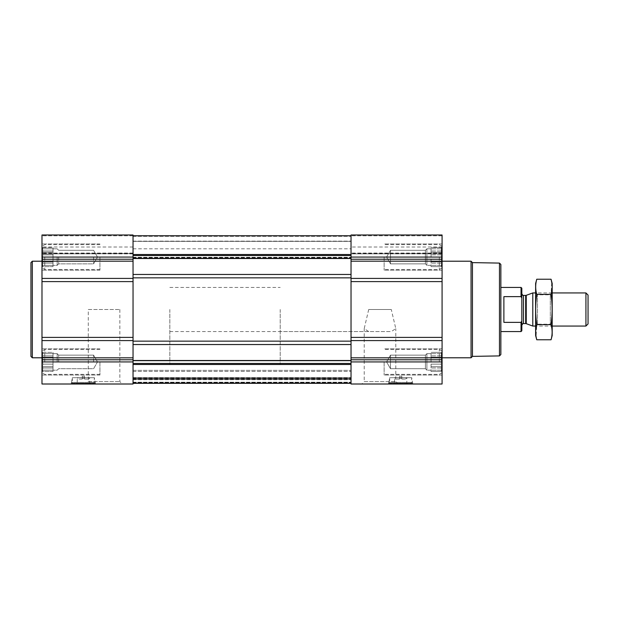 <?xml version="1.0" encoding="UTF-8"?>
<svg xmlns="http://www.w3.org/2000/svg" width="619" height="619" viewBox="0 0 619 619"><rect width="100%" height="100%" fill="white"/><g stroke="black" fill="none" stroke-linecap="round" stroke-linejoin="round"><path stroke-width="0.46" stroke-dasharray="3.1 2.32" d="M368.707 309.5L391.293 309.5L395.789 328.619L391.293 331.575L368.707 331.575L364.212 328.619L368.707 309.5L391.293 309.5M361.844 384.004L398.149 384.004L361.844 384.004L364.212 381.637L395.789 381.637L364.212 381.637L364.212 328.619M41.984 257.071L41.984 234.996L41.984 253.867L41.984 234.996L133.046 234.996L133.046 253.867L133.046 234.996L41.984 234.996L133.046 234.996L133.046 257.071L41.984 257.071L41.984 384.004L133.046 384.004L133.046 340.582L41.984 340.582M42.935 259.291L42.363 257.071L42.935 259.291L42.363 261.852L42.935 259.291L42.363 257.071L42.935 254.858L42.363 257.071L42.935 259.291L42.363 261.852L42.935 263.137L42.363 261.852L42.935 259.291L53.025 259.291L53.025 257.071L42.363 257.071L42.935 254.858L42.363 252.297L42.935 254.858L42.363 257.071L53.025 257.071L53.025 254.858L42.935 254.858L42.363 252.297L42.935 251.012L42.363 252.297L42.935 254.858L53.025 254.858L53.025 252.297L42.363 252.297L42.935 251.012L42.363 248.799L42.935 251.012L42.363 252.297L53.025 252.297L53.025 251.012L42.935 251.012L42.363 248.799L42.935 248.799L42.363 248.799L42.935 251.012L53.025 251.012L53.025 248.799L42.363 248.799L42.935 248.799L42.363 247.515L42.935 248.799L53.025 248.799L42.935 248.799L42.363 247.515L42.935 248.799L53.025 248.799L53.025 247.515L42.363 247.515L41.984 246.865L42.363 247.515L53.025 247.515L53.025 259.291L42.935 259.291L53.025 259.291L53.025 261.852L42.363 261.852L42.935 263.137L42.363 265.35L42.935 263.137L42.363 261.852L53.025 261.852L53.025 263.137L42.935 263.137L42.363 265.35L42.935 265.35L42.363 265.35L42.935 263.137L53.025 263.137L53.025 265.35L42.363 265.35L42.935 265.35L42.363 266.634L42.935 265.35L53.025 265.35L42.935 265.35L42.363 266.634L42.935 265.35L53.025 265.35L53.025 266.634L42.363 266.634L41.984 267.284L42.363 266.634L53.025 266.634L53.025 248.799L53.025 257.071L42.363 257.071L53.025 257.071L53.025 254.858L42.935 254.858L53.025 254.858L53.025 252.297L42.363 252.297L53.025 252.297L53.025 251.012L42.935 251.012L53.025 251.012L53.025 248.799L42.363 248.799L53.025 248.799L42.935 248.799L53.025 248.799L53.025 247.515L53.025 259.291L42.935 259.291M42.935 364.142L42.363 361.929L42.935 364.142L42.363 366.703L42.935 364.142L42.363 361.929L42.935 359.709L42.363 361.929L42.935 364.142L42.363 366.703L42.935 367.988L42.363 366.703L42.935 364.142L53.025 364.142L53.025 361.929L42.363 361.929L42.935 359.709L42.363 357.148L42.935 359.709L42.363 361.929L53.025 361.929L53.025 359.709L42.935 359.709L42.363 357.148L42.935 355.863L42.363 357.148L42.935 359.709L53.025 359.709L53.025 357.148L42.363 357.148L42.935 355.863L42.363 353.65L42.935 355.863L42.363 357.148L53.025 357.148L53.025 355.863L42.935 355.863L42.363 353.65L42.935 353.65L42.363 353.65L42.935 355.863L53.025 355.863L53.025 353.65L42.363 353.65L42.935 353.65L42.363 352.366L42.935 353.65L53.025 353.65L42.935 353.65L42.363 352.366L42.935 353.65L53.025 353.65L53.025 352.366L42.363 352.366L41.984 351.716L42.363 352.366L53.025 352.366L53.025 364.142L42.935 364.142L53.025 364.142L53.025 366.703L42.363 366.703L42.935 367.988L42.363 370.201L42.935 367.988L42.363 366.703L53.025 366.703L53.025 367.988L42.935 367.988L42.363 370.201L42.935 370.201L42.363 370.201L42.935 367.988L53.025 367.988L53.025 370.201L42.363 370.201L42.935 370.201L42.363 371.485L42.935 370.201L53.025 370.201L42.935 370.201L42.363 371.485L42.935 370.201L53.025 370.201L53.025 371.485L42.363 371.485L41.984 372.135L42.363 371.485L53.025 371.485L53.025 353.65L53.025 361.929L42.363 361.929L53.025 361.929L53.025 359.709L42.935 359.709L53.025 359.709L53.025 357.148L42.363 357.148L53.025 357.148L53.025 355.863L42.935 355.863L53.025 355.863L53.025 353.65L42.363 353.65L53.025 353.65L42.935 353.65L53.025 353.65L53.025 352.366L53.025 364.142L42.935 364.142M84.478 379.037L88.146 379.037L84.478 379.037L84.478 378.178L84.478 379.037M441.711 265.35L441.138 265.35L441.711 265.35L441.138 263.137L441.711 266.634L441.138 265.35L441.711 265.35L441.138 263.137L441.711 261.852L441.138 263.137L441.711 265.35L431.048 265.35L431.048 266.634L431.048 247.515L431.048 266.634L431.048 247.515L431.048 265.35L426.909 265.35L426.909 248.799L426.909 265.35L426.909 248.799L426.909 265.35L425.415 263.856L425.415 250.293L425.415 263.856L425.415 250.293L425.415 263.856L390.488 263.856L390.488 250.293L390.488 263.856L390.488 250.293L390.488 263.856L386.566 257.071L390.488 250.293L425.415 250.293L426.909 248.799L431.048 248.799L431.048 257.071L431.048 248.799L426.909 248.799L425.415 250.293L390.488 250.293L386.566 257.071L390.488 263.856L425.415 263.856L426.909 265.35L441.138 265.35L441.711 266.634L441.138 265.35L431.048 265.35L441.711 265.35M441.138 259.291L441.711 261.852L441.138 259.291L441.711 257.071L441.138 259.291L441.711 261.852L441.138 263.137L441.711 261.852L441.138 259.291L441.711 257.071L441.138 254.858L441.711 257.071L441.138 259.291L431.048 259.291L431.048 263.137L431.048 259.291L441.138 259.291M442.082 340.582L442.082 234.996L351.027 234.996L351.027 384.004L442.082 384.004L442.082 340.582L351.027 340.582M441.711 252.297L441.138 254.858L441.711 252.297L441.138 251.012L441.711 252.297L441.138 254.858L441.711 257.071L441.138 254.858L441.711 248.799L441.138 251.012L441.711 252.297L431.048 252.297L441.711 252.297M441.138 248.799L441.711 248.799L441.138 248.799L441.711 247.515L441.138 251.012L441.711 247.515L441.138 248.799L431.048 248.799L441.138 248.799M441.711 370.201L441.138 370.201L441.711 370.201L441.138 367.988L441.711 371.485L441.138 370.201L441.711 370.201L441.138 367.988L441.711 366.703L441.138 367.988L441.711 370.201L431.048 370.201L431.048 371.485L431.048 352.366L431.048 371.485L431.048 352.366L431.048 370.201L426.909 370.201L426.909 353.65L426.909 370.201L426.909 353.65L426.909 370.201L425.415 368.707L425.415 355.144L425.415 368.707L425.415 355.144L425.415 368.707L390.488 368.707L390.488 355.144L390.488 368.707L390.488 355.144L390.488 368.707L386.566 361.929L390.488 355.144L425.415 355.144L426.909 353.65L431.048 353.65L431.048 361.929L431.048 353.65L426.909 353.65L425.415 355.144L390.488 355.144L386.566 361.929L390.488 368.707L425.415 368.707L426.909 370.201L441.138 370.201L441.711 371.485L441.138 370.201L431.048 370.201L441.711 370.201M441.138 364.142L441.711 366.703L441.138 364.142L441.711 361.929L441.138 364.142L441.711 366.703L441.138 367.988L441.711 366.703L441.138 364.142L441.711 361.929L441.138 359.709L441.711 361.929L441.138 364.142L431.048 364.142L431.048 367.988L431.048 364.142L441.138 364.142M441.711 357.148L441.138 359.709L441.711 357.148L441.138 355.863L441.711 357.148L441.138 359.709L441.711 361.929L441.138 359.709L441.711 353.65L441.138 355.863L441.711 357.148L431.048 357.148L441.711 357.148M441.138 353.65L441.711 353.65L441.138 353.65L441.711 352.366L441.138 355.863L441.711 352.366L441.138 353.65L431.048 353.65L441.138 353.65M401.801 379.037L405.468 379.037L401.801 379.037L401.801 378.178L401.801 379.037M133.046 383.223L133.046 364.49L133.046 383.231L133.046 378.07L133.046 383.231L351.027 383.223L351.027 364.49L351.027 383.231L351.027 377.513L351.027 383.231L133.046 383.231M133.046 254.51L133.046 235.769L133.046 255.562L133.046 254.51L351.027 254.51L351.027 235.769L351.027 254.51M133.046 383.308L133.046 377.513L133.046 383.308L351.027 383.308L351.027 370.34L351.027 383.308L133.046 383.308L351.027 383.308M442.082 234.996L351.027 234.996L442.082 234.996L442.082 253.867L442.082 234.996M442.082 253.573L442.082 247.004L442.082 253.573L351.027 253.867L351.027 247.004L351.027 253.573L442.082 253.573M388.554 384.004L412.834 384.004L388.554 384.004L388.554 383.176L412.834 383.176L388.554 383.176L388.825 382.426L412.564 382.426L388.825 382.426L389.661 377.706L411.728 377.706L389.661 377.706L389.661 383.285L411.728 383.285L389.661 383.285L390.071 384.004L411.318 384.004L390.071 384.004M442.082 361.929L442.082 375.037L442.082 348.822L442.082 375.037L442.082 348.822L442.082 372.746L442.082 351.105L442.082 372.746L442.082 351.105L442.082 361.929L351.027 361.929M442.082 257.071L442.082 270.178L442.082 243.963L442.082 270.178L442.082 243.963L442.082 267.895L442.082 246.254L442.082 267.895L442.082 246.254L442.082 257.071L351.027 257.071M442.082 309.5L442.082 357.79L442.082 309.5M351.027 364.49L351.027 360.498L351.027 364.49L133.046 364.49L133.046 360.498L133.046 364.49M351.027 360.498L351.027 341.146L351.027 360.498L133.046 360.498L133.046 341.146L133.046 360.498M351.027 341.146L351.027 274.465L351.027 341.146L133.046 341.146L133.046 274.465L133.046 341.146M351.027 274.465L351.027 258.324L351.027 274.465L133.046 274.465L133.046 258.324L133.046 274.465M351.027 258.324L351.027 255.562L351.027 258.324L133.046 258.324L133.046 255.562L133.046 258.324M351.027 235.769L351.027 241.364L351.027 235.769L133.046 235.769L133.046 241.364L133.046 235.769L351.027 235.769M351.027 241.364L351.027 258.1L351.027 241.364L133.046 241.364L133.046 258.1L133.046 241.364L351.027 241.364M351.027 257.697L351.027 248.799L351.027 257.697L133.046 257.697L133.046 258.1L133.046 248.799L133.046 257.697L351.027 257.697M351.027 378.727L351.027 382.991L351.027 378.727L133.046 378.727L351.027 378.727M351.027 378.619L351.027 370.34L351.027 378.619L133.046 378.619L133.046 379.168L351.027 379.168L133.046 379.168L351.027 379.168L133.046 379.168L133.046 370.34L351.027 370.34L133.046 370.34L133.046 379.726L133.046 379.168L351.027 379.168L133.046 379.168L351.027 379.168L133.046 379.168L133.046 370.34L351.027 370.34L133.046 370.34L133.046 378.619L351.027 378.619M133.046 377.513L351.027 377.513L133.046 377.513L133.046 378.07L133.046 377.513L351.027 377.513L133.046 377.513M133.046 382.209L133.046 379.168L133.046 382.209L351.027 382.209L133.046 382.209M133.046 257.071L133.046 340.582M133.046 253.573L133.046 247.004L133.046 253.573L41.984 253.867L41.984 247.004L41.984 253.573L133.046 253.573M71.239 384.004L95.519 384.004L71.239 384.004L71.239 383.176L95.519 383.176L71.239 383.176L71.51 382.426L95.249 382.426L71.51 382.426L72.338 377.706L94.413 377.706L72.338 377.706L72.338 383.285L94.413 383.285L72.338 383.285L72.756 384.004L94.003 384.004L72.756 384.004M85.917 384.004L122.222 384.004L85.917 384.004L88.285 381.637L119.862 381.637L88.285 381.637L88.285 309.5L119.862 309.5L88.285 309.5M41.984 309.5L41.984 357.79L41.984 309.5M500.856 264.468L500.856 354.532M500.856 309.5L500.856 331.575L500.856 309.5M499.479 263.09L499.479 355.91M472.459 262.618L472.459 356.382M471.059 261.21L471.059 357.79M399.588 379.037L395.92 379.037L399.588 379.037L399.588 378.178L401.801 378.178L399.588 378.178L399.588 379.037M393.8 384.004L407.596 384.004L393.8 384.004L394.543 383.254L406.845 383.254L394.543 383.254L394.543 377.652L406.845 377.652L394.543 377.652L395.92 379.037M401.801 376.275L401.801 378.178L401.801 376.275L399.588 376.275L399.588 378.178L399.588 376.275L401.801 376.275M384.136 361.929L384.136 375.037L384.136 361.929M384.136 257.071L384.136 270.178L384.136 257.071M439.328 361.929L439.328 349.511L439.328 361.929M439.328 257.071L439.328 269.489L439.328 257.071M441.711 361.929L431.048 361.929L441.711 361.929M441.138 359.709L431.048 359.709L441.138 359.709M441.138 355.863L431.048 355.863L441.138 355.863M441.711 352.366L431.048 352.366L441.711 352.366L442.082 351.716L441.711 352.366M441.711 366.703L431.048 366.703L441.711 366.703M441.138 367.988L431.048 367.988L441.138 367.988M441.711 371.485L431.048 371.485L441.711 371.485L442.082 372.135L441.711 371.485M441.711 257.071L431.048 257.071L441.711 257.071M441.138 254.858L431.048 254.858L441.138 254.858M441.138 251.012L431.048 251.012L441.138 251.012M441.711 247.515L431.048 247.515L441.711 247.515L442.082 246.865L441.711 247.515M441.711 261.852L431.048 261.852L441.711 261.852M441.138 263.137L431.048 263.137L441.138 263.137M441.711 266.634L431.048 266.634L441.711 266.634L442.082 267.284L441.711 266.634M32.327 261.21L32.327 357.79M30.95 262.595L30.95 356.405M82.273 379.037L78.605 379.037L82.273 379.037L82.273 378.178L84.478 378.178L82.273 378.178L82.273 379.037M76.477 384.004L90.273 384.004L76.477 384.004L77.228 383.254L89.531 383.254L77.228 383.254L77.228 377.652L89.531 377.652L77.228 377.652L78.605 379.037M84.478 376.275L84.478 378.178L84.478 376.275L82.273 376.275L82.273 378.178L82.273 376.275L84.478 376.275M99.93 361.929L99.93 375.037L99.93 361.929M99.93 257.071L99.93 270.178L99.93 257.071M44.746 361.929L44.746 349.511L44.746 361.929M44.746 257.071L44.746 269.489L44.746 257.071M93.585 361.929L93.585 355.144L93.585 361.929M58.658 361.929L58.658 355.144L58.658 361.929M57.165 361.929L57.165 353.65L57.165 361.929M53.025 364.142L53.025 366.703L42.363 366.703L53.025 366.703L53.025 367.988L42.935 367.988L53.025 367.988L53.025 370.201L42.363 370.201L53.025 370.201L42.935 370.201L53.025 370.201L53.025 371.485L53.025 364.142M53.025 361.929L53.025 353.65L53.025 361.929M93.585 257.071L93.585 263.856L93.585 257.071M58.658 257.071L58.658 263.856L58.658 257.071M57.165 257.071L57.165 265.35L57.165 257.071M53.025 259.291L53.025 261.852L42.363 261.852L53.025 261.852L53.025 263.137L42.935 263.137L53.025 263.137L53.025 265.35L42.363 265.35L53.025 265.35L42.935 265.35L53.025 265.35L53.025 266.634L53.025 259.291M53.025 257.071L53.025 265.35L53.025 257.071M280.206 309.5L280.206 364.684L280.206 309.5M133.046 309.5L133.046 364.684L133.046 309.5M521.825 288.206L521.825 330.794M521.825 309.5L521.825 325.23L521.825 309.5M521.043 287.425L521.043 296.633L521.825 298.025M521.825 320.975L521.043 322.367L521.043 331.575M169.83 309.5L169.83 364.684L169.83 309.5M521.043 322.367L503.889 322.367L503.889 296.633L521.043 296.633M503.889 322.367L503.889 296.633L503.889 322.367M588.05 295.062L588.05 323.938M585.93 292.942L585.93 326.058M532.789 292.942L532.789 326.058M552.179 283.425L552.179 335.575M552.179 326.058L552.179 292.942L552.179 326.058L535.621 326.058L535.621 292.942L535.621 326.058L537.493 324.186L537.493 294.814L537.493 324.186L550.314 324.186L550.314 294.814L550.314 324.186L552.179 326.058M551.057 339.769C552.488 334.724 552.488 329.679 551.057 324.635C552.488 314.676 552.488 304.587 551.057 294.365L551.73 282.256M551.057 324.635L536.75 324.635L536.069 336.744M551.057 294.365L536.75 294.365C535.319 304.324 535.319 314.413 536.75 324.635M536.75 279.231C535.319 284.276 535.319 289.321 536.75 294.365M535.621 283.425L535.621 335.575M442.082 359.778L351.027 359.778M442.082 357.828L351.027 357.828M442.082 337.394L351.027 337.394M442.082 281.606L351.027 281.606M442.082 278.418L351.027 278.418M442.082 261.172L351.027 261.172M442.082 259.222L351.027 259.222M442.082 235.808L351.027 235.808L442.082 235.808M442.082 253.055L351.027 253.055L442.082 253.055M133.046 363.438L351.027 363.438M133.046 360.676L351.027 360.676M133.046 344.535L351.027 344.535M133.046 277.854L351.027 277.854M133.046 258.502L351.027 258.502M133.046 255.562L351.027 255.562M133.046 236.319L351.027 236.319L133.046 236.319M133.046 241.131L351.027 241.131L133.046 241.131M133.046 257.295L351.027 257.295L133.046 257.295M133.046 382.681L351.027 382.681L133.046 382.681M133.046 378.07L351.027 378.07L133.046 378.07M133.046 382.991L351.027 382.991L133.046 382.991M133.046 379.726L351.027 379.726L133.046 379.726M133.046 371.446L351.027 371.446L133.046 371.446M133.046 359.778L41.984 359.778M133.046 361.929L41.984 361.929M133.046 357.828L41.984 357.828M133.046 337.394L41.984 337.394M133.046 281.606L41.984 281.606M133.046 278.418L41.984 278.418M133.046 261.172L41.984 261.172M133.046 259.222L41.984 259.222M133.046 235.808L41.984 235.808L133.046 235.808M133.046 253.055L41.984 253.055L133.046 253.055M526.243 295.325L526.243 323.675M525.67 295.425L525.67 323.575M523.481 295.425L523.481 323.575M398.149 384.004L395.789 381.637L395.789 328.619M442.082 253.867L351.027 253.867L442.082 253.867M442.082 247.004L351.027 247.004M133.046 258.1L351.027 258.1L133.046 258.1M133.046 248.799L351.027 248.799M133.046 253.867L41.984 253.867L133.046 253.867M133.046 247.004L41.984 247.004M412.834 384.004L411.728 377.706L411.318 384.004M405.468 379.037L406.845 377.652L406.845 383.254L407.596 384.004M442.082 348.822L384.136 348.822L442.082 348.822M442.082 375.037L384.136 375.037L442.082 375.037M442.082 243.963L384.136 243.963L442.082 243.963M442.082 270.178L384.136 270.178L442.082 270.178M442.082 351.105L439.328 349.511L384.136 349.511L439.328 349.511L442.082 351.105M442.082 372.746L439.328 374.34L384.136 374.34L439.328 374.34L442.082 372.746M442.082 246.254L439.328 244.66L384.136 244.66L439.328 244.66L442.082 246.254M442.082 267.895L439.328 269.489L384.136 269.489L439.328 269.489L442.082 267.895M119.862 309.5L119.862 381.637L122.222 384.004M95.519 384.004L94.413 377.706L94.003 384.004M88.146 379.037L89.531 377.652L89.531 383.254L90.273 384.004M99.93 348.822L41.984 348.822L99.93 348.822M99.93 375.037L41.984 375.037L99.93 375.037M99.93 243.963L41.984 243.963L99.93 243.963M99.93 270.178L41.984 270.178L99.93 270.178M99.93 349.511L44.746 349.511L41.984 351.105L44.746 349.511L99.93 349.511M99.93 374.34L44.746 374.34L41.984 372.746L44.746 374.34L99.93 374.34M99.93 244.66L44.746 244.66L41.984 246.254L44.746 244.66L99.93 244.66M99.93 269.489L44.746 269.489L41.984 267.895L44.746 269.489L99.93 269.489M97.5 361.929L93.585 355.144L58.658 355.144L57.165 353.65L53.025 353.65L57.165 353.65L58.658 355.144L93.585 355.144L97.5 361.929L93.585 368.707L58.658 368.707L57.165 370.201L53.025 370.201L57.165 370.201L58.658 368.707L93.585 368.707L97.5 361.929M97.5 257.071L93.585 250.293L58.658 250.293L57.165 248.799L53.025 248.799L57.165 248.799L58.658 250.293L93.585 250.293L97.5 257.071L93.585 263.856L58.658 263.856L57.165 265.35L53.025 265.35L57.165 265.35L58.658 263.856L93.585 263.856L97.5 257.071M169.83 287.425L280.206 287.425M169.83 331.575L391.293 331.575M368.707 331.575L280.206 331.575M280.206 254.316L169.83 254.316M280.206 364.684L169.83 364.684M552.179 292.942L535.621 292.942L537.493 294.814L550.314 294.814L552.179 292.942"/><path stroke-width="0.93" d="M133.046 383.308L351.027 383.308M442.082 361.929L442.082 234.996L351.027 234.996L351.027 384.004L442.082 384.004L442.082 361.929L351.027 361.929M133.046 234.996L133.046 278.418L41.984 278.418L41.984 234.996L133.046 234.996M133.046 340.582L41.984 340.582L41.984 384.004L133.046 384.004L133.046 278.418M133.046 281.606L41.984 281.606L41.984 278.418M41.984 281.606L41.984 340.582M499.479 263.09L499.479 355.91L500.856 354.532L500.856 264.468L499.479 263.09L472.459 262.618L471.059 261.21L442.082 261.21M499.479 355.91L472.459 356.382L472.459 262.618M472.459 356.382L471.059 357.79L471.059 261.21M41.984 357.79L32.327 357.79L32.327 261.21L41.984 261.21M32.327 357.79L30.95 356.405L30.95 262.595L32.327 261.21M521.051 322.36L521.043 331.575L521.825 330.794L521.825 288.206L521.043 287.425L500.856 287.425M521.825 298.025L521.043 296.633L521.043 287.425M521.043 296.633L503.889 296.633L503.889 322.367L521.043 322.367L521.624 321.346M585.93 292.942L585.93 326.058L588.05 323.938L588.05 295.062L585.93 292.942L552.179 292.942M535.621 326.058L532.789 326.058L532.789 292.942L535.621 292.942M551.057 339.769L552.179 335.575L552.179 283.425L551.057 279.231C552.488 284.276 552.488 289.321 551.057 294.365C552.488 304.324 552.488 314.413 551.057 324.635C552.488 329.679 552.488 334.724 551.057 339.769L536.75 339.769C535.319 334.724 535.319 329.679 536.75 324.635C535.319 314.676 535.319 304.587 536.75 294.365C535.319 289.321 535.319 284.276 536.75 279.231L551.057 279.231L551.73 282.256M536.069 336.744L536.75 339.769L535.621 335.575L535.621 283.425L536.75 279.231M551.057 324.635L536.75 324.635M551.057 294.365L536.75 294.365M133.046 254.51L351.027 254.51M133.046 235.769L351.027 235.769L133.046 235.769M133.046 383.223L351.027 383.223L133.046 383.231M133.046 364.49L351.027 364.49M442.082 257.071L351.027 257.071M442.082 259.222L351.027 259.222M442.082 261.172L351.027 261.172M442.082 278.418L351.027 278.418M442.082 281.606L351.027 281.606M442.082 337.394L351.027 337.394M442.082 340.582L351.027 340.582M442.082 357.828L351.027 357.828M442.082 359.778L351.027 359.778M133.046 255.562L351.027 255.562M133.046 258.324L351.027 258.324M133.046 258.502L351.027 258.502M133.046 274.465L351.027 274.465M133.046 277.854L351.027 277.854M133.046 341.146L351.027 341.146M133.046 344.535L351.027 344.535M133.046 360.498L351.027 360.498M133.046 360.676L351.027 360.676M133.046 363.438L351.027 363.438M133.046 257.071L41.984 257.071M133.046 259.222L41.984 259.222M133.046 261.172L41.984 261.172M133.046 337.394L41.984 337.394M133.046 357.828L41.984 357.828M133.046 359.778L41.984 359.778M133.046 361.929L41.984 361.929M526.243 295.325L525.67 295.425L525.67 323.575L526.243 323.675L526.243 295.325L532.789 292.942M525.67 323.575L523.481 323.575L523.481 295.425C523.264 295.905 522.715 295.356 521.825 293.77M471.059 357.79L442.082 357.79M521.043 331.575L500.856 331.575M585.93 326.058L552.179 326.058M526.243 323.675L532.789 326.058M525.67 295.425L523.481 295.425M523.481 323.575C523.264 323.095 522.715 323.644 521.825 325.23"/></g></svg>
